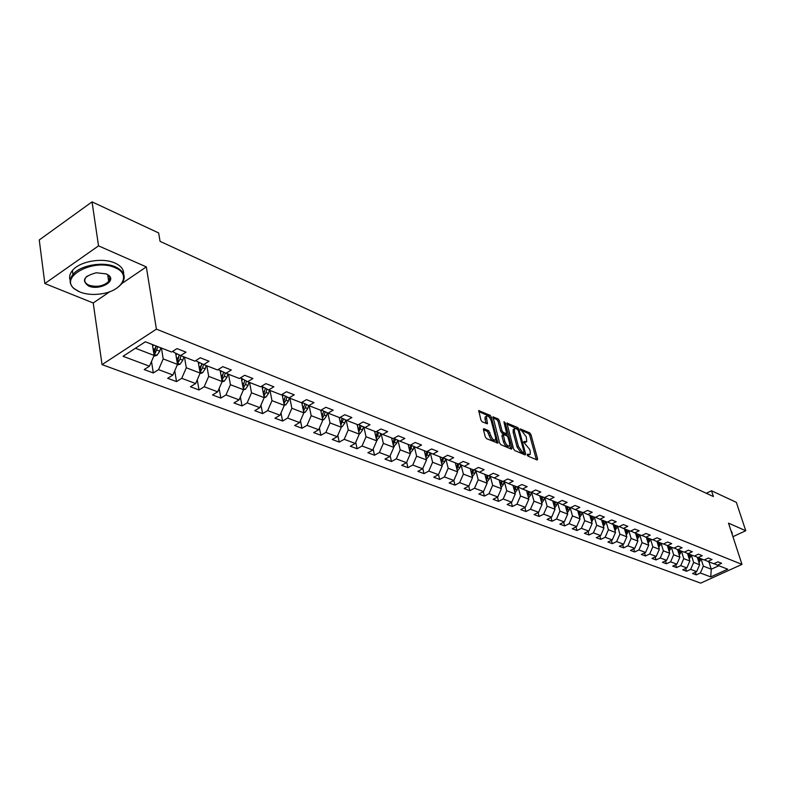 <?xml version="1.0" encoding="UTF-8"?>
<svg xmlns="http://www.w3.org/2000/svg" width="785" height="785" viewBox="0 0 785 785"><rect width="100%" height="100%" fill="white"/><g stroke="black" fill="none" stroke-linecap="round" stroke-linejoin="round"><path stroke-width="1.18" d="M527.177 454.927L528.04 456.144L537.156 459.99L537.637 458.98L530.954 434.576L529.738 432.859L520.298 428.895L526.264 436.794L526.764 441.71L524.066 441.474L523.713 442.171L529.708 449.452L530.267 451.503L530.199 454.446L527.52 454.221L527.177 454.927M483.992 428.698L483.423 429.709L485.277 436.862L486.582 438.678L497.965 443.152L491.381 417.11L490.115 415.324L478.722 410.634L480.92 420.053L482.216 421.859L487.416 423.782L486.386 416.305C488.054 415.432 489.673 416.933 491.233 420.809L495.58 437.373L495.512 439.806C493.834 440.67 492.224 439.158 490.674 435.283L488.662 430.7L483.992 428.698L483.374 429.032M146.314 266.89L98.537 245.862L92.041 201.873L39.25 239.955L44.843 283.532L93.219 302.99L102.05 364.623L156.421 329.141L146.314 266.89L121.94 283.464M732.925 536.685L745.75 530.729L728.509 523.144L741.972 564.386L156.421 329.141M745.75 530.729L736.359 502.361L711.544 490.782L706.343 493.284M92.041 201.873L158.649 232.939L160.061 241.348L713.408 496.552L711.544 490.782M513.537 448.804L514.803 450.57L525.155 454.937L525.656 453.916L518.993 429.297L517.757 427.56L506.924 423.076L513.537 448.804M511.467 449.167L500.859 444.693L499.584 442.907L492.99 416.933L498.063 418.837L499.329 420.613L502.007 430.7L503.263 432.476L506.767 433.673L503.999 422.31L504.009 421.692L505.246 422.86L511.987 448.147L511.467 449.167M102.05 364.623L700.681 583.127L741.972 564.386M153.32 372.963L158.57 369.627L172.916 375.014L167.686 378.301L176.517 381.588L181.737 378.321L195.642 383.541L190.451 386.769L199.017 389.959L204.208 386.76L217.69 391.823L212.529 394.983L220.85 398.073L226.001 394.933L239.091 399.85L233.959 402.95L242.035 405.953L247.147 402.882L259.855 407.65L254.762 410.692L262.612 413.607L267.685 410.584L280.029 415.226L274.976 418.199L282.59 421.035L287.634 418.081L299.635 422.575L294.611 425.509L302.009 428.257L307.023 425.352L318.681 429.729L313.696 432.604L320.898 435.283L325.873 432.427L337.207 436.686L332.261 439.502L339.257 442.112L344.203 439.306L355.232 443.456L350.316 446.223L357.126 448.755L362.032 446.008L372.767 450.04L367.89 452.759L374.524 455.221L379.39 452.523L389.851 456.448L384.993 459.117L391.46 461.521L396.297 458.862L406.473 462.689L401.655 465.319L407.955 467.654L412.753 465.044L422.673 468.763L417.885 471.353L424.018 473.63L428.787 471.069L438.462 474.689L433.712 477.231L439.688 479.458L444.418 476.937L453.848 480.469L454.957 485.14L459.657 482.657L468.851 486.101L464.171 488.564L469.862 490.674L474.523 488.231L483.491 491.596L478.84 494.02L484.394 496.081L489.026 493.677L497.768 496.964L493.157 499.338L498.573 501.35L503.175 498.985L511.712 502.194L507.13 504.539L512.419 506.502L516.981 504.176L525.322 507.306L520.779 509.612L525.94 511.535L530.474 509.239L538.618 512.291L534.104 514.567L539.148 516.442L543.642 514.185L551.6 517.168L547.116 519.405L552.041 521.24L556.516 519.013L564.287 521.927L559.842 524.135L564.651 525.93L569.096 523.732L576.69 526.588L572.275 528.756L576.975 530.513L581.381 528.344L588.819 531.141L584.423 533.28L589.025 534.997L593.401 532.858L600.672 535.586L596.315 537.705L600.819 539.373L605.157 537.274L612.271 539.943L607.943 542.023L612.349 543.662L616.657 541.591L623.614 544.201L619.316 546.252L623.624 547.861L627.912 545.81L634.722 548.372L630.453 550.393L634.672 551.963L638.921 549.951L645.584 552.444L641.345 554.445L645.476 555.986L649.705 553.994L656.231 556.447L652.021 558.42L656.064 559.921L660.264 557.958L666.651 560.353L662.471 562.305L666.436 563.777L670.596 561.834L676.856 564.189L672.706 566.113L676.582 567.555L680.723 565.642L686.855 567.938L682.734 569.841L686.532 571.254L690.643 569.361L696.648 571.617L692.556 573.492L696.285 574.875L700.367 573.011L710.739 576.906L727.724 569.194L717.48 565.19L721.621 563.296L717.961 561.854L713.81 563.758L707.874 561.442L712.044 559.519L708.306 558.047L704.135 559.98L698.071 557.615L702.271 555.672L698.464 554.171L694.254 556.114L688.072 553.7L692.301 551.737L688.406 550.207L684.167 552.179L677.857 549.716L682.116 547.724L678.142 546.154L673.873 548.156L667.427 545.644L671.715 543.622L667.652 542.023L663.354 544.054L656.77 541.483L661.088 539.432L656.947 537.803L652.61 539.854L645.888 537.234L650.235 535.154L645.996 533.486L641.639 535.576L634.761 532.887L639.147 530.788L634.81 529.08L630.424 531.19L623.398 528.452L627.804 526.313L623.378 524.566L618.953 526.715L611.77 523.909L616.215 521.74L611.682 519.955L607.227 522.133L599.877 519.268L604.362 517.07L599.73 515.245L595.236 517.452L587.72 514.518L592.233 512.291L587.494 510.417L582.97 512.664L575.277 509.661L579.821 507.395L574.973 505.481L570.42 507.758L562.551 504.686L567.123 502.39L562.158 500.438L557.566 502.743L549.51 499.603L554.122 497.268L549.039 495.266L544.417 497.611L536.165 494.383L540.806 492.018L535.606 489.968L530.945 492.352L522.496 489.045L527.167 486.641L521.839 484.541L517.148 486.955L508.484 483.58L513.194 481.136L507.728 478.978L502.999 481.44L494.128 477.967L498.877 475.484L493.265 473.276L488.505 475.779L479.409 472.227L484.188 469.695L478.438 467.428L473.649 469.97L464.308 466.329L469.126 463.758L463.238 461.433L458.401 464.023L448.824 460.285L453.681 457.665L447.627 455.28L442.76 457.91L432.937 454.073L437.824 451.414L431.613 448.971L426.706 451.65L416.619 447.705L421.545 445.007L415.167 442.485L410.231 445.213L399.869 441.16L404.834 438.413L398.28 435.832L393.305 438.599L382.658 434.448L387.653 431.642L380.931 428.993L375.917 431.809L364.976 427.54L370.01 424.685L363.092 421.957L358.038 424.832L346.793 420.436L351.866 417.532L344.752 414.725L339.66 417.659L328.091 413.136L333.203 410.172L325.883 407.287L320.761 410.27L308.858 405.629L314 402.607L306.464 399.634L301.312 402.676L289.057 397.897L294.238 394.816L286.476 391.754L281.285 394.855L268.666 389.929L273.887 386.789L265.899 383.639L260.659 386.809L247.658 381.726L252.917 378.527L244.685 375.279L239.415 378.507L226.011 373.277L231.31 370.01L222.812 366.664L217.514 369.961L203.698 364.564L209.026 361.218L200.263 357.774L194.925 361.139L180.668 355.566L186.035 352.161L176.998 348.599L171.621 352.033L145.362 341.789L123.059 356.292L149.464 366.202L144.204 369.568L153.32 372.963L151.495 361.502M454.957 485.14L449.128 482.971L453.848 480.469L457.576 471.863L455.329 462.826M175.624 353.181L177.498 364.397L163.201 358.912L161.435 348.059M173.416 350.885L173.642 352.239L180.668 355.566M163.201 358.912L158.57 369.627M177.498 364.397L172.916 375.014M198.232 361.973L200.165 373.091L186.3 367.772L184.475 357.057M196.486 360.158L196.672 361.237L203.698 364.564M186.3 367.772L181.737 378.321M200.165 373.091L195.642 383.541M220.153 370.51L222.145 381.53L208.692 376.368L206.828 365.781M218.848 369.127L218.995 369.971L226.011 373.277M208.692 376.368L204.208 386.76M222.145 381.53L217.69 391.823M241.437 378.802L243.478 389.713L230.427 384.699L228.513 374.249M240.544 377.82L247.658 381.726M230.427 384.699L226.001 394.933M243.478 389.713L239.091 399.85M262.092 386.848L264.182 397.652L251.514 392.794L249.561 382.472M261.601 386.24L268.666 389.929M251.514 392.794L247.147 402.882M264.182 397.652L259.855 407.65M282.168 394.659L284.288 405.374L271.983 400.654L269.991 390.449M282.041 394.413L289.057 397.897M271.983 400.654L267.685 410.584M284.288 405.374L280.029 415.226M301.705 402.45L303.834 412.871L291.873 408.278L289.851 398.201M301.891 402.332L308.858 405.629M291.873 408.278L287.634 418.081M303.834 412.871L299.635 422.575M320.751 410.27L322.831 420.161L311.203 415.697L309.143 405.737M311.203 415.697L307.023 425.352M322.831 420.161L318.681 429.729M328.091 413.136L321.291 409.966M339.198 417.473L341.298 427.246L329.994 422.909L327.904 413.047M329.994 422.909L325.873 432.427M341.298 427.246L337.207 436.686M346.793 420.436L340.18 417.355M357.136 424.479L359.265 434.134L348.265 429.915L346.146 420.132M348.265 429.915L344.203 439.306M359.265 434.134L355.232 443.456M364.976 427.54L358.539 424.548M374.602 431.299L376.751 440.846L366.046 436.745L363.887 427.03M366.046 436.745L362.032 446.008M376.751 440.846L372.767 450.04M382.658 434.448L376.398 431.534M391.597 437.932L393.776 447.381L383.355 443.378L381.167 433.752M383.355 443.378L379.39 452.523M393.776 447.381L389.851 456.448M399.869 441.16L393.776 438.334M408.151 444.398L410.349 453.74L400.203 449.844L397.985 440.287M400.203 449.844L396.297 458.862M410.349 453.74L406.473 462.689M416.619 447.705L410.692 444.958M424.283 450.698L426.5 459.941L416.609 456.144L414.362 446.665M416.609 456.144L412.753 465.044M426.5 459.941L422.673 468.763M432.937 454.073L427.158 451.404M440.002 456.841L442.23 465.976L432.594 462.277L430.327 452.876M432.594 462.277L428.787 471.069M442.23 465.976L438.462 474.689M448.824 460.285L443.191 457.684M457.576 471.863L448.176 468.252L445.89 458.931M448.176 468.252L444.418 476.937M464.308 466.329L458.823 463.798M470.284 468.665L472.531 477.604L463.376 474.091L461.06 464.828M463.376 474.091L459.657 482.657M472.531 477.604L468.851 486.101M479.409 472.227L474.052 469.754M484.865 474.356L487.132 483.197L478.193 479.772L475.857 470.588M478.193 479.772L474.523 488.231M487.132 483.197L483.491 491.596M494.128 477.967L488.908 475.573M499.093 479.91L501.37 488.662L492.646 485.316L490.301 476.21M492.646 485.316L489.026 493.677M501.37 488.662L497.768 496.964M508.484 483.58L503.391 481.234M512.978 485.336L515.264 494L506.757 490.733L504.392 481.696M506.757 490.733L503.175 498.985M515.264 494L511.712 502.194M522.496 489.045L517.521 486.769M526.539 490.625L528.835 499.201L520.524 496.012L518.139 487.053M520.524 496.012L516.981 504.176M528.835 499.201L525.322 507.306M536.165 494.383L531.308 492.166M539.786 495.796L542.082 504.294L533.967 501.173L531.573 492.283M533.967 501.173L530.474 509.239M542.082 504.294L538.618 512.291M549.51 499.603L544.77 497.425M552.718 500.85L555.034 509.259L547.106 506.217L544.712 497.454M547.106 506.217L543.642 514.185M555.034 509.259L551.6 517.168M562.551 504.686L557.919 502.567M565.367 505.785L567.683 514.106L559.931 511.133L557.605 502.724M559.931 511.133L556.516 519.013M567.683 514.106L564.287 521.927M575.277 509.661L570.754 507.591M577.721 510.613L580.046 518.856L572.471 515.951L570.155 507.659M572.471 515.951L569.096 523.732M580.046 518.856L576.69 526.588M587.72 514.518L583.304 512.497M589.81 515.333L592.135 523.487L584.727 520.651L582.401 512.438M584.727 520.651L581.381 528.344M592.135 523.487L588.819 531.141M599.877 519.268L595.56 517.295M601.624 519.945L603.95 528.03L596.708 525.243L594.382 517.119M596.708 525.243L593.401 532.858M603.95 528.03L600.672 535.586M611.77 523.909L607.541 521.986M613.183 524.458L615.509 532.465L608.424 529.747L606.098 521.691M608.424 529.747L605.157 537.274M615.509 532.465L612.271 539.943M623.398 528.452L619.257 526.568M624.487 528.874L626.822 536.803L619.895 534.143L617.559 526.166M619.895 534.143L616.657 541.591M626.822 536.803L623.614 544.201M634.761 532.887L630.718 531.043M635.556 533.201L637.891 541.051L631.111 538.451L628.775 530.552M631.111 538.451L627.912 545.81M637.891 541.051L634.722 548.372M645.888 537.234L641.934 535.429M646.398 537.431L648.734 545.212L642.091 542.661L639.755 534.84M642.091 542.661L638.921 549.951M648.734 545.212L645.584 552.444M656.77 541.483L652.904 539.727M657.006 541.571L659.341 549.274L652.835 546.782L650.5 539.03M652.835 546.782L649.705 553.994M659.341 549.274L656.231 556.447M667.427 545.644L663.639 543.917M667.387 545.624L669.723 553.268L663.354 550.825L661.019 543.141M663.354 550.825L660.264 557.958M669.723 553.268L666.651 560.353M677.857 549.716L674.148 548.028M677.563 549.578L679.898 557.173L673.667 554.779L671.332 547.165M673.667 554.779L670.596 561.834M679.898 557.173L676.856 564.189M688.072 553.7L684.432 552.051M687.523 553.454L689.868 560.99L683.755 558.645L681.429 551.109M683.755 558.645L680.723 565.642M689.868 560.99L686.855 567.938M698.071 557.615L694.519 555.996M697.286 557.252L699.641 564.739L693.646 562.443L691.32 554.975M693.646 562.443L690.643 569.361M699.641 564.739L696.648 571.617M707.874 561.442L704.39 559.852M708.943 561.854L711.269 569.203L703.34 566.162L701.015 558.753M703.34 566.162L700.367 573.011M718.874 565.73L711.269 569.203L710.739 576.906M717.48 565.19L714.056 563.64M98.537 245.862L44.843 283.532M135.422 348.246L154.125 355.428L152.378 344.527M154.125 355.428L149.464 366.202M695.441 572.177L696.285 574.875M685.678 568.477L686.532 571.254M675.718 564.709L676.582 567.555M665.552 560.873L666.436 563.777M655.171 556.938L656.064 559.921M644.573 552.925L645.476 555.986M633.74 548.833L634.672 551.963M622.691 544.643L623.624 547.861M611.387 540.365L612.349 543.662M599.848 535.988L600.819 539.373M588.043 531.514L589.025 534.997M575.974 526.931L576.975 530.513M563.64 522.251L564.651 525.93M551.011 517.462L552.041 521.24M538.098 512.556L539.148 516.442M524.871 507.532L525.94 511.535M511.339 502.38L512.419 506.502M497.474 497.111L498.573 501.35M483.275 491.704L484.394 496.081M468.724 486.17L469.862 490.674M438.511 474.582L439.688 479.458M422.801 468.478L424.018 473.63M406.679 462.208L407.955 467.654M390.145 455.761L391.46 461.521M373.16 449.138L374.524 455.221M355.723 442.318L357.126 448.755M337.805 435.312L339.257 442.112M319.397 428.09L320.898 435.283M300.469 420.642L302.009 428.257M281.001 412.979L282.59 421.035M260.973 405.07L262.612 413.607M240.357 396.916L242.035 405.953M219.133 388.497L220.85 398.073M197.261 379.793L199.017 389.959M174.731 370.805L176.517 381.588M93.219 302.99L110.028 291.569M527.334 455.359L529.375 454.878M525.93 442.151L523.899 442.632M537.637 458.98L536.361 459.647L529.698 435.253L528.482 433.526L520.484 430.003M517.295 429.022L506.914 424.008M525.656 453.916L524.37 454.593L523.84 452.631L522.781 453.063M523.673 452.592L524.027 451.885L518.178 430.259L516.049 428.482L514.489 428.767L514.43 431.613L518.424 446.459L522.408 452.062L523.673 452.592L522.731 453.21M514.361 429.022L513.213 429.454L513.154 432.299L514.43 431.613M522.398 453.269L521.132 452.739L517.138 447.136L513.154 432.299M492.99 417.855L496.787 419.533L498.063 418.837M506.482 433.82L504.981 434.458L501.978 433.163L500.722 431.397L498.053 421.31L496.787 419.533M506.688 433.762L507.316 436.136M509.73 445.183L510.701 448.834L511.987 448.147M504.794 441.229C506.315 445.026 507.885 446.528 509.524 445.713L509.583 443.27L508.042 437.48L506.776 435.704L503.273 434.517L504.794 441.229L503.509 441.926C505.02 445.713 506.6 447.214 508.229 446.4L508.768 446.115M502.272 435.057L501.968 436.107L503.254 435.42M503.509 441.926L501.968 436.107M494.707 440.238L494.216 440.503C492.538 441.366 490.919 439.855 489.369 435.979L487.357 431.397L483.423 429.719M485.905 416.57L485.101 417.012L485.042 419.367L486.337 418.67M486.141 423.566L485.042 419.367M490.311 418.631L488.829 416.021L478.713 411.556M497.994 442.23L496.689 442.926L495.727 439.237M699.052 562.884L700.74 558.655M697.522 557.998L697.659 557.419M698.621 561.501L699.572 558.194M698.827 557.899L698.257 560.333M732.562 535.556L731.924 533.604M731.64 532.73L732.621 535.733M730.806 530.199L732.327 533.29M79.913 292.02C86.222 294.444 93.415 295.042 101.51 293.816C122.313 290.95 131.546 274.22 115.179 267.754C94.416 257.765 58.306 276.86 74.604 288.919L79.913 292.02M78.578 291.431L73.976 288.615C69.266 284.347 68.923 279.617 72.946 274.446C80.148 265.202 103.198 261.16 115.532 266.92C124.354 271.296 126.444 276.86 121.822 283.62L118.78 286.643M88.626 286.015C81.238 280.569 83.779 276.153 96.251 272.778L106.26 273.887L108.389 275.084C117.2 281.089 99.302 290.921 88.626 286.015M87.174 276.075L86.007 277.233C83.701 280.51 84.692 283.159 88.99 285.2C96.898 287.428 103.473 286.191 108.693 281.481C110.508 279.018 110.204 276.791 107.771 274.799L106.171 273.847M70.189 280.392C68.972 277.134 69.708 273.847 72.406 270.54C79.589 261.287 102.609 257.264 114.944 263.044C120.988 265.821 123.893 269.5 123.657 274.102M109.861 278.224L108.409 279.607M689.299 559.165L691.035 554.858M687.758 554.2L687.886 553.621M688.867 557.772L689.838 554.396M689.083 554.102L688.494 556.585M679.349 555.378L681.135 551.001M677.789 550.314L677.926 549.745M678.917 553.965L679.918 550.52M679.153 550.216L678.544 552.758M669.193 551.512L671.038 547.057M667.613 546.36L667.75 545.771M668.751 550.079L669.791 546.566M669.006 546.262L668.378 548.862M658.821 547.567L660.725 543.024M657.231 542.327L657.369 541.719M658.38 546.115L659.449 542.533M658.654 542.219L658.007 544.878M648.224 543.534L650.196 538.912M646.624 538.196L646.771 537.578M647.782 542.062L648.901 538.412M648.076 538.088L647.409 540.806M637.41 539.413L639.441 534.713M635.791 533.986L635.948 533.349M636.969 537.931L638.117 534.192M637.273 533.869L636.586 536.655M626.351 535.213L628.451 530.424M624.732 529.679L624.889 529.031M625.91 533.712L627.097 529.895M626.244 529.561L625.537 532.416M615.067 530.915L617.236 526.038M613.419 525.283L613.585 524.615M614.616 529.394L615.852 525.499M614.969 525.165L614.233 528.089M603.518 526.529L605.765 521.564M601.869 520.798L602.036 520.112M603.076 524.988L604.352 521.014M603.449 520.661L602.694 523.654M591.723 522.045L594.039 516.981M590.055 516.196L590.222 515.5M591.272 520.475L592.596 516.422M591.674 516.059L590.889 519.13M579.654 517.462L581.44 514.803L582.048 512.301M577.976 511.506L578.153 510.78M579.202 515.873L580.576 511.732M579.634 511.359L578.82 514.509M567.31 512.772L569.174 510.044L569.792 507.512M565.622 506.708L565.799 505.962M566.858 511.163L568.281 506.924M567.319 506.551L566.476 509.779M554.681 507.973L556.624 505.177L557.252 502.616M552.983 501.792L553.17 501.026M554.23 506.345L555.702 502.017M554.72 501.635L553.847 504.941M541.758 503.057L543.779 500.192L544.417 497.611M540.041 496.768L540.237 495.973M541.307 501.419L542.827 496.993M541.827 496.601L540.924 499.986M528.521 498.033L530.631 495.099L531.357 492.185M526.804 491.616L527 490.811M528.079 496.375L529.659 491.842M528.629 491.449L527.687 494.923M514.97 492.892L517.178 489.879L517.904 486.945M513.243 486.347L513.459 485.522M514.528 491.214L516.177 486.582M515.127 486.17L514.136 489.732M501.095 487.622L503.391 484.531L504.127 481.578M499.358 480.96L499.574 480.096M500.653 485.925L502.361 481.185M501.281 480.763L500.261 484.423M486.877 482.216L489.271 479.056L490.017 476.083M485.14 475.435L485.356 474.552M486.435 480.508L488.211 475.661M487.112 475.229L486.052 478.987M472.295 476.672L474.807 473.443L475.563 470.45M470.558 469.773L470.794 468.861M471.873 474.964L473.738 469.93M472.58 469.558L471.481 473.414M457.361 470.98L459.981 467.683L460.746 464.681M455.614 463.964L455.859 463.032M456.939 469.273L458.94 463.856M457.694 463.749L456.546 467.703M442.034 465.152L444.771 461.786L445.546 458.764M440.297 458.018L440.542 457.047M441.621 463.444L443.702 457.91M442.426 457.783L441.229 461.845M426.314 459.176L429.179 455.742L429.964 452.7M424.577 451.915L424.832 450.914M425.902 457.469L428.07 451.826M426.785 451.601L425.519 455.84M410.182 453.053L413.185 449.53L413.97 446.479M408.445 445.654L408.72 444.624M409.78 451.336L412.027 445.576M410.8 445.007L409.397 449.687M393.628 446.763L396.768 443.162L397.563 440.1M391.892 439.227L392.176 438.158M394.305 438.589L392.843 443.368L393.236 445.046L395.571 439.168M376.623 440.307L379.911 436.627L380.715 433.546M374.896 432.633L375.191 431.524M375.917 436.774L376.309 438.521L378.674 432.594M377.379 431.986L375.858 436.882M359.167 433.673L360.099 433.408L362.601 429.905L363.416 426.814M357.44 425.862L357.744 424.714M358.784 431.946L361.316 425.833M359.981 425.215L358.402 430.219M341.22 426.863L342.289 426.559L344.811 423.007L345.635 419.897M339.503 418.905L339.866 417.541M340.837 425.117L343.477 418.896M342.113 418.258L340.464 423.38M322.763 419.867L323.989 419.524L326.54 415.922L327.365 412.802M321.065 411.752L321.516 410.064M322.399 418.101L324.274 415.039L325.147 411.762M323.744 411.104L322.027 416.344M303.795 412.674L305.169 412.282L307.74 408.632L308.584 405.502M302.097 404.403L302.559 402.685M303.422 410.879L305.414 407.729L306.297 404.432M304.855 403.755L303.069 409.122M284.278 405.286L285.809 404.844L288.409 401.125L289.263 397.975M282.6 396.837L283.071 395.09M283.905 403.441L286.025 400.203L286.908 396.886M285.426 396.189L283.562 401.694M264.172 397.681L265.889 397.181L268.519 393.413L269.392 390.214M262.524 389.056L263.004 387.27M263.819 395.787L266.066 392.461L266.959 389.134M265.438 388.418L263.485 394.05M243.399 389.87L245.391 389.301L248.05 385.464L248.933 382.226M241.858 381.049L242.349 379.233M243.134 387.898L245.519 384.483L246.421 381.147M244.851 380.411L242.81 386.181M222.008 381.834L224.274 381.186L226.963 377.291L227.866 374.003M220.565 372.806L221.076 370.952M221.821 379.763L224.353 376.28L225.275 372.924M223.656 372.168L222.243 376.888L222.685 379.322M223.656 372.159L221.517 378.085M199.959 373.562L202.52 372.816L205.238 368.862L206.161 365.525M198.634 364.309L199.155 362.415M199.861 371.384L200.862 370.903L202.55 367.822L203.482 364.456M201.863 363.7L200.43 368.45L200.862 370.903M201.804 363.671L199.576 369.735M177.224 365.025L180.108 364.201L182.846 360.178L183.788 356.792M176.017 355.556L176.556 353.623M177.224 362.729L178.362 362.238L180.069 359.098L181.021 355.703M179.392 354.967L177.94 359.746L178.362 362.238M179.294 354.918L176.959 361.139M153.772 356.233L156.98 355.311L159.757 351.219L160.719 347.784M152.692 346.528L153.173 344.831M153.86 353.79L155.165 353.299L157.863 346.666M156.215 346.018L154.753 350.777L155.165 353.299M156.048 345.959L153.615 352.279M527.432 455.398L528.707 454.721M523.978 442.661L525.253 441.984M528.482 433.526L529.738 432.859M529.698 435.253L530.954 434.576M506.845 423.292L507.424 422.978M516.491 428.237L517.757 427.56M518.012 429.817L518.993 429.297M517.138 447.136L518.424 446.459M521.132 452.739L522.408 452.062M492.911 417.149L493.51 416.825M498.053 421.31L499.329 420.613M500.722 431.397L502.007 430.7M501.978 433.163L503.263 432.476M504.981 434.458L506.266 433.771M504.284 423.38L505.246 422.86M487.357 431.397L488.662 430.7M488.653 433.202L489.948 432.496M489.369 435.979L490.674 435.283M486.17 423.586L487.436 422.889M478.644 410.859L479.272 410.516M488.829 416.021L490.115 415.324M490.095 417.806L491.381 417.11M699.042 560.431L700.22 560.883M689.308 556.653L690.506 557.124M679.378 552.807L680.605 553.278M669.252 548.872L670.498 549.353M658.9 544.859L660.175 545.349M648.341 540.757L649.637 541.267M637.548 536.577L638.872 537.087M626.528 532.299L627.882 532.829M615.263 527.932L616.647 528.462M603.753 523.467L605.166 524.017M591.988 518.905L593.44 519.464M579.958 514.234L581.44 514.803M567.653 509.465L569.174 510.044M555.073 504.578L556.624 505.177M553.592 503.999L554.092 504.196M542.19 499.584L543.779 500.192M540.649 498.985L541.189 499.191M529.011 494.471L530.631 495.099M527.402 493.843L527.981 494.069M515.51 489.232L517.178 489.879M513.832 488.584L514.46 488.82M501.693 483.864L503.391 484.531M499.947 483.187L500.614 483.452M487.534 478.379L489.271 479.056M485.709 477.673L486.425 477.947M473.021 472.747L474.807 473.443M471.128 472.011L471.893 472.305M458.146 466.977L459.981 467.683M456.173 466.212L456.988 466.525M442.897 461.06L444.771 461.786M440.846 460.265L441.71 460.599M427.256 454.996L429.179 455.742M425.117 454.162L426.039 454.515M410.104 452.7L410.673 452.916M411.212 448.765L413.185 449.53M408.975 447.901L409.956 448.284M393.53 446.322L394.227 446.596M394.737 442.377L396.768 443.162M392.412 441.474L393.452 441.876M376.506 439.777L377.34 440.1M377.83 435.812L379.911 436.627M375.407 434.88L376.506 435.302M359.03 433.055L360.011 433.438M360.462 429.081L362.601 429.905M357.931 428.1L359.108 428.551M358.519 430.003L358.922 431.819M341.063 426.157L342.191 426.589M342.613 422.153L344.811 423.007M339.983 421.133L341.22 421.614M340.651 423.046L341.063 424.94M322.596 419.053L323.891 419.553M324.274 415.039L326.54 415.922M321.526 413.98L322.841 414.49M322.292 415.893L322.704 417.865M303.609 411.752L305.071 412.311M305.414 407.729L307.74 408.632M302.559 406.61L303.942 407.15M303.412 408.543L303.824 410.584M284.072 404.246L285.711 404.874M286.025 400.203L288.409 401.125M283.032 399.045L284.504 399.614M283.984 400.968L284.415 403.107M263.956 396.513L265.791 397.21M266.066 392.461L268.519 393.413M262.946 391.244L264.506 391.852M264.005 393.177L264.427 395.404M243.262 388.555L245.283 389.331M245.519 384.483L248.05 385.464M242.261 383.227L243.909 383.865M243.429 385.141L243.86 387.476M221.929 380.352L224.176 381.216M224.353 376.28L226.963 377.291M220.958 374.955L222.695 375.632M199.959 371.904L202.422 372.846M202.55 367.822L205.238 368.862M199.007 366.438L200.842 367.154M177.302 363.19L180 364.23M180.069 359.098L182.846 360.178M176.37 357.666L178.313 358.411M153.929 354.202L156.872 355.34M156.892 350.11L159.757 351.219M153.026 348.609L155.087 349.403M513.213 429.454L514.489 428.767M501.988 435.204L503.273 434.517M485.101 417.012L486.386 416.305M72.406 270.54L72.946 274.446M108.693 281.481L107.682 274.73M107.771 274.799L108.389 275.084M74.604 288.919L73.976 288.615"/></g></svg>
